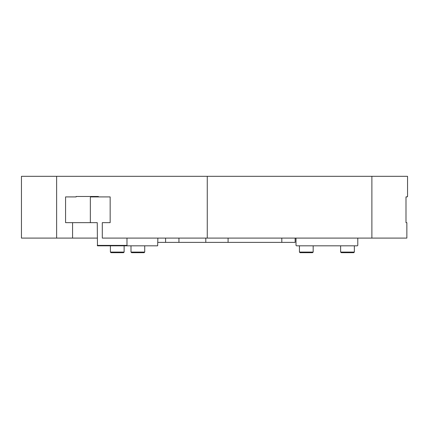 <?xml version="1.0" encoding="UTF-8"?>
<svg xmlns="http://www.w3.org/2000/svg" width="429" height="429" viewBox="0 0 429 429"><rect width="100%" height="100%" fill="white"/><g stroke="black" fill="none" stroke-linecap="round" stroke-linejoin="round"><path stroke-width="0.64" d="M90.347 222.222L90.347 197.34L90.347 222.222L90.717 222.651L97.254 222.651L65.573 222.651L65.573 196.911L76.137 196.911L76.137 196.482L98.429 196.482L76.137 196.482M97.254 238.095L72.571 238.095L72.571 222.651M371.889 238.095L371.889 176.319L407.55 176.319L407.55 196.482L407.164 196.482L407.164 196.911L405.995 196.911L405.995 222.651L406.858 222.651L406.858 238.095L102.295 238.095L102.295 222.651L110.156 222.651L110.156 196.911L90.717 196.911L90.347 197.34M72.571 238.095L21.45 238.095L21.45 176.319L56.628 176.319L56.628 238.095M98.429 196.482L98.429 196.911M371.889 176.319L207.261 176.319L207.261 238.095M207.261 176.319L56.628 176.319M357.786 238.095L357.786 245.388L357.357 245.817L296.439 245.817L296.01 245.388L296.01 238.095M97.254 222.651L97.469 245.817L127.193 245.817L126.979 245.388L97.254 245.388M126.979 245.388L126.979 238.095M127.193 245.817L157.652 245.817L157.867 238.095M205.797 238.095L205.797 242.385L228.089 242.385L228.089 238.095M281.81 238.095L281.81 242.385L228.089 242.385M295.152 238.095L295.152 242.385L281.81 242.385M178.936 238.095L178.936 242.385L157.867 242.385M205.797 242.385L178.936 242.385M165.594 238.095L165.594 242.385M354.354 245.817L354.354 252.08L340.626 252.08L340.626 245.817M340.626 252.08L341.227 252.681L353.753 252.681L354.354 252.08M124.131 245.817L124.131 252.08L110.403 252.08L110.403 245.817M110.403 252.08L111.004 252.681L123.531 252.681L124.131 252.08M144.723 245.817L144.723 252.08L130.995 252.08L130.995 245.817M130.995 252.08L131.596 252.681L144.123 252.681L144.723 252.08M313.17 245.817L313.17 252.08L299.442 252.08L299.442 245.817M299.442 252.08L300.043 252.681L312.569 252.681L313.17 252.08"/></g></svg>
